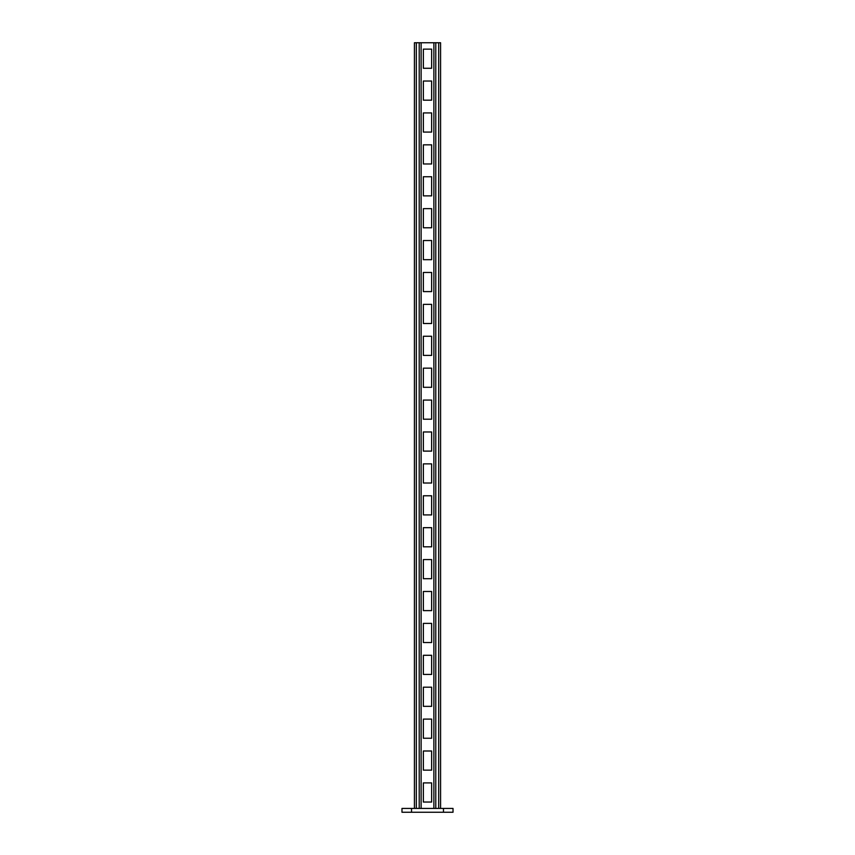 <?xml version="1.0" encoding="UTF-8"?>
<svg xmlns="http://www.w3.org/2000/svg" width="855" height="855" viewBox="0 0 855 855"><rect width="100%" height="100%" fill="white"/><g stroke="black" fill="none" stroke-linecap="round" stroke-linejoin="round"><path stroke-width="1.28" d="M443.456 808.424L453.022 808.424L453.022 812.25L443.456 812.25L443.456 808.424L411.544 808.424L411.544 812.25L401.978 812.25L401.978 808.424L411.544 808.424M411.544 812.25L443.456 812.25M433.88 808.424L433.88 42.75L440.582 42.75L440.582 808.424M419.207 808.424L419.207 42.75L433.88 42.75M423.353 68.272L423.353 49.13L431.647 49.13L431.647 68.272L423.353 68.272M423.353 100.174L423.353 81.033L431.647 81.033L431.647 100.174L423.353 100.174M423.353 132.076L423.353 112.935L431.647 112.935L431.647 132.076L423.353 132.076M423.353 163.978L423.353 144.837L431.647 144.837L431.647 163.978L423.353 163.978M423.353 195.881L423.353 176.739L431.647 176.739L431.647 195.881L423.353 195.881M423.353 227.783L423.353 208.641L431.647 208.641L431.647 227.783L423.353 227.783M423.353 259.696L423.353 240.544L431.647 240.544L431.647 259.696L423.353 259.696M423.353 291.598L423.353 272.456L431.647 272.456L431.647 291.598L423.353 291.598M423.353 323.5L423.353 304.359L431.647 304.359L431.647 323.5L423.353 323.5M423.353 355.402L423.353 336.261L431.647 336.261L431.647 355.402L423.353 355.402M423.353 387.304L423.353 368.163L431.647 368.163L431.647 387.304L423.353 387.304M423.353 419.207L423.353 400.065L431.647 400.065L431.647 419.207L423.353 419.207M423.353 451.109L423.353 431.967L431.647 431.967L431.647 451.109L423.353 451.109M423.353 483.011L423.353 463.87L431.647 463.87L431.647 483.011L423.353 483.011M423.353 514.913L423.353 495.772L431.647 495.772L431.647 514.913L423.353 514.913M423.353 546.815L423.353 527.674L431.647 527.674L431.647 546.815L423.353 546.815M423.353 578.717L423.353 559.576L431.647 559.576L431.647 578.717L423.353 578.717M423.353 610.62L423.353 591.478L431.647 591.478L431.647 610.62L423.353 610.62M423.353 642.522L423.353 623.38L431.647 623.38L431.647 642.522L423.353 642.522M423.353 674.424L423.353 655.283L431.647 655.283L431.647 674.424L423.353 674.424M423.353 706.337L423.353 687.196L431.647 687.196L431.647 706.337L423.353 706.337M423.353 738.239L423.353 719.098L431.647 719.098L431.647 738.239L423.353 738.239M423.353 770.141L423.353 751L431.647 751L431.647 770.141L423.353 770.141M423.353 802.043L423.353 782.902L431.647 782.902L431.647 802.043L423.353 802.043M414.419 808.424L414.419 42.75L419.207 42.75M421.12 808.424L421.12 42.75M435.794 808.424L435.794 42.75M438.668 808.424L438.668 42.75M416.332 808.424L416.332 42.75"/></g></svg>
